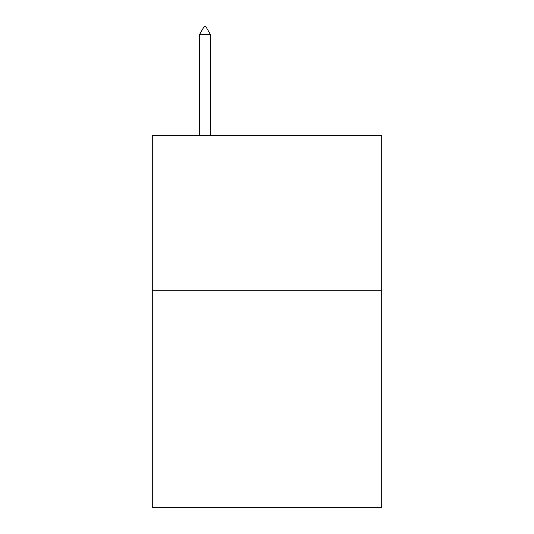 <?xml version="1.0" encoding="UTF-8"?>
<svg xmlns="http://www.w3.org/2000/svg" width="534" height="534" viewBox="0 0 534 534"><rect width="100%" height="100%" fill="white"/><g stroke="black" fill="none" stroke-linecap="round" stroke-linejoin="round"><path stroke-width="0.8" d="M381.723 290.256L381.723 507.3L152.277 507.3L152.277 135.222L381.723 135.222L381.723 290.256L152.277 290.256M210.57 34.763L205.917 26.7L204.055 26.7L199.409 34.763L210.57 34.763L210.57 135.222M199.409 34.763L199.409 135.222"/></g></svg>
